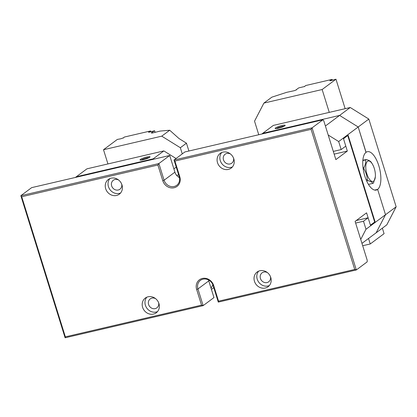 <?xml version="1.0" encoding="UTF-8"?>
<svg xmlns="http://www.w3.org/2000/svg" width="417" height="417" viewBox="0 0 417 417"><rect width="100%" height="100%" fill="white"/><g stroke="black" fill="none" stroke-linecap="round" stroke-linejoin="round"><path stroke-width="0.63" d="M233.817 158.872A9.179 8.241 53.3 0 1 231.143 168.129A9.179 8.241 53.3 0 1 217.507 162.672A9.179 8.241 53.3 0 1 220.176 153.409A9.179 8.241 53.3 0 1 233.817 158.872M158.929 303.534A9.179 8.241 53.3 0 1 156.26 312.792A9.179 8.241 53.3 0 1 142.624 307.334A9.179 8.241 53.3 0 1 145.293 298.072A9.179 8.241 53.3 0 1 158.929 303.534M162.781 180.717L157.897 165.028L21.72 196.746L65.36 336.858L201.536 305.14L196.647 289.445A9.57 8.595 53.3 0 1 202.344 278.447A9.57 8.595 53.3 0 1 213.655 285.483L218.544 301.178L354.716 269.455L311.077 129.343L174.9 161.066L179.79 176.756A9.57 8.595 53.3 0 1 174.097 187.754A9.57 8.595 53.3 0 1 162.781 180.717L164.084 180.227A8.522 7.652 -126.7 0 0 176.745 185.294A8.522 7.652 -126.7 0 0 179.227 176.699L174.035 160.019L184.856 151.955L322.894 119.799L312.072 127.863L356.327 269.955L367.153 261.886L367.231 260.307L355.107 221.391L366.579 212.842L370.197 224.455L370.703 224.992L374.68 222.026L347.742 135.535L343.764 138.501L343.717 139.45L347.335 151.063L335.862 159.612L323.743 120.69L322.894 119.799M121.988 184.919A9.179 8.241 53.3 0 1 119.314 194.181A9.179 8.241 53.3 0 1 105.678 188.719A9.179 8.241 53.3 0 1 108.347 179.461A9.179 8.241 53.3 0 1 121.988 184.919M270.758 277.482A9.179 8.241 53.3 0 1 268.089 286.745A9.179 8.241 53.3 0 1 254.453 281.282A9.179 8.241 53.3 0 1 257.122 272.025A9.179 8.241 53.3 0 1 270.758 277.482M174.9 161.066L174.035 160.019L312.072 127.863L311.077 129.343M354.716 269.455L356.327 269.955L218.289 302.106L213.092 285.426A8.522 7.652 -126.7 0 0 200.431 280.354A8.522 7.652 -126.7 0 0 197.95 288.955L203.147 305.635L213.968 297.571L208.771 280.891A8.522 7.652 53.3 0 1 208.531 279.937M169.714 155.478L158.887 163.547L164.084 180.227L174.905 172.158L169.714 155.478L31.671 187.634L20.85 195.698L158.887 163.547L157.897 165.028M370.703 224.992L370.385 225.065M201.536 305.14L203.147 305.635L65.104 337.791L20.85 195.698L21.72 196.746M178.429 177.011L179.263 176.818M178.658 174.874L176.636 175.348M334.158 154.134L347.335 151.063M179.466 177.652A8.522 7.652 53.3 0 1 174.905 172.158M155.63 298.681A5.572 5.004 -126.7 0 0 150.224 298.895A5.572 5.004 -126.7 0 0 148.603 304.519A5.572 5.004 -126.7 0 0 156.881 307.835A5.572 5.004 -126.7 0 0 158.632 302.711M146.805 297.201A9.179 8.241 -126.7 0 0 145.397 305.265A9.179 8.241 -126.7 0 0 157.527 311.593M267.459 272.635A5.572 5.004 -126.7 0 0 262.053 272.848A5.572 5.004 -126.7 0 0 260.432 278.467A5.572 5.004 -126.7 0 0 268.71 281.783A5.572 5.004 -126.7 0 0 270.461 276.664M258.634 271.154A9.179 8.241 -126.7 0 0 257.226 279.218A9.179 8.241 -126.7 0 0 269.356 285.546M230.518 154.019A5.572 5.004 -126.7 0 0 225.107 154.233A5.572 5.004 -126.7 0 0 223.486 159.857A5.572 5.004 -126.7 0 0 231.763 163.172A5.572 5.004 -126.7 0 0 233.52 158.048M221.688 152.539A9.179 8.241 -126.7 0 0 220.28 160.602A9.179 8.241 -126.7 0 0 232.41 166.93M118.689 180.066A5.572 5.004 -126.7 0 0 113.278 180.285A5.572 5.004 -126.7 0 0 111.657 185.904A5.572 5.004 -126.7 0 0 119.934 189.219A5.572 5.004 -126.7 0 0 121.691 184.1M109.859 178.591A9.179 8.241 -126.7 0 0 108.451 186.649A9.179 8.241 -126.7 0 0 120.581 192.982M218.289 302.106L218.544 301.178M65.104 337.791L65.36 336.858M345.151 108.681L335.972 79.22L322.143 89.525L263.898 103.088L271.853 97.161L286.698 92.329L294.214 90.703L296.513 89.827L296.159 89.791L298.697 87.904L304.775 86.465M258.764 134.738L254.537 121.175L263.898 103.088M331.541 80.46L330.775 80.226L331.817 79.454L305.724 85.532L304.728 86.309M331.817 79.454L332.724 80.017M335.972 79.22L331.77 80.377L329.847 80.752L330.676 80.262L330.806 80.679M368.534 238.477L370.249 243.966L362.686 245.728M370.249 243.966L384.078 233.666L382.368 228.172M322.143 89.525L329.263 112.381M304.681 86.303L304.608 86.574M338.672 141.535L341.169 149.567L345.797 146.122L343.488 138.71L348.112 135.264L375.05 221.75L370.426 225.196L368.117 217.783L363.494 221.229L365.99 229.261L385.511 214.719L377.625 189.391L374.659 190.079L377.531 189.459A19.667 8.053 -103.1 0 1 376.217 190.079A19.667 8.053 -103.1 0 1 364.338 174.436A19.667 8.053 -103.1 0 1 365.985 152.393L358.187 126.992L338.672 141.535L328.21 135.03M325.396 126.002L339.594 115.42L358.187 126.992L366.079 152.325A19.667 8.053 -103.1 0 1 367.387 151.705A19.667 8.053 -103.1 0 1 379.272 167.342A19.667 8.053 -103.1 0 1 377.625 189.391L385.511 214.719L396.15 206.79L386.788 224.872L376.15 232.801L385.511 214.719L376.15 232.801L361.956 243.377M396.15 206.79L368.826 119.069L358.187 126.992L339.594 115.42L262.71 133.331L261.756 134.039M375.05 221.75L374.628 221.849M368.117 217.783L356.227 220.551M363.494 221.229L355.628 223.064M360.726 239.436L365.99 229.261M341.169 149.567L333.308 151.397M362.853 160.295L366.199 159.518C368.753 160.206 370.432 161.113 371.234 162.229A12.458 5.103 -103.1 0 1 371.672 162.906L372.35 164.017A10.488 4.295 76.9 0 0 366.147 163.725A10.488 4.295 76.9 0 0 368.659 178.08A10.488 4.295 76.9 0 0 375.342 176.86A10.488 4.295 76.9 0 0 374.294 168.437A10.488 4.295 76.9 0 0 372.35 164.017M363.045 167.889L363.9 167.686C365.375 164.908 365.959 162.312 365.667 159.914L362.826 160.576M365.667 159.914A12.458 5.103 -103.1 0 1 366.199 159.518M366.183 179.857L367.283 179.602C367.08 175.901 365.99 172.403 364.02 169.12L363.243 169.302M364.02 169.12A12.458 5.103 -103.1 0 1 363.9 167.686M368.466 184.392L372.965 183.344C372.183 182.239 370.51 181.338 367.935 180.634L366.647 180.936M367.935 180.634A12.458 5.103 -103.1 0 1 367.283 179.602M375.342 176.86L373.502 182.948A12.458 5.103 -103.1 0 1 372.965 183.344M262.71 133.331L339.594 115.42L350.228 107.497L273.349 125.408L262.71 133.331M278.301 128.28A5.244 0.844 162.7 0 1 275.246 128.572A5.244 0.844 162.7 0 1 279.896 126.096A5.244 0.844 162.7 0 1 285.129 125.491A5.244 0.844 162.7 0 1 278.301 128.28M350.228 107.497L368.826 119.069M276.341 128.624A4.457 0.714 162.7 0 1 280.167 126.961A4.457 0.714 162.7 0 1 284.264 126.158M152.257 159.544L153.211 158.835L153.779 159.19L153.211 158.835L76.327 176.745L153.211 158.835L163.85 150.912L86.965 168.822L75.378 177.454M176.24 167.108L173.879 168.864M146.873 157A5.244 0.844 162.7 0 1 150.005 156.969A5.244 0.844 162.7 0 1 145.272 159.179A5.244 0.844 162.7 0 1 140.122 160.045A5.244 0.844 162.7 0 1 141.78 158.684A5.244 0.844 162.7 0 1 146.873 157M163.85 150.912L176.057 158.507M149.135 157.636A4.457 0.714 -17.3 0 0 146.826 157.944A4.457 0.714 -17.3 0 0 141.212 160.102M155.088 132.262L154.613 130.74L151.251 132.945L152.247 133.044L160.227 131.068L169.709 130.234L179.018 138.553L186.456 143.182L180.347 147.733L182.265 153.883M188.896 151.011L186.456 143.182M149.448 132.199L149.322 131.782L150.459 130.974L124.365 137.052L123.25 138.095M150.459 130.974L151.366 131.537M213.791 287.673L211.435 289.429M107.935 163.938L103.51 149.729L161.754 136.161L169.709 130.234M154.613 130.74L150.412 131.897L148.488 132.272L149.322 131.782M123.369 137.829L120.836 138.788L117.339 139.424L103.51 149.729M180.347 147.733L161.754 136.161M211.07 288.262L212.868 284.79M152.075 132.632L152.205 133.044M150.183 131.98L149.416 131.746M208.771 280.891L197.95 288.955L196.647 289.445M213.092 285.426L213.655 285.483M179.79 176.756L179.227 176.699M374.768 190.1L377.531 189.459"/></g></svg>
